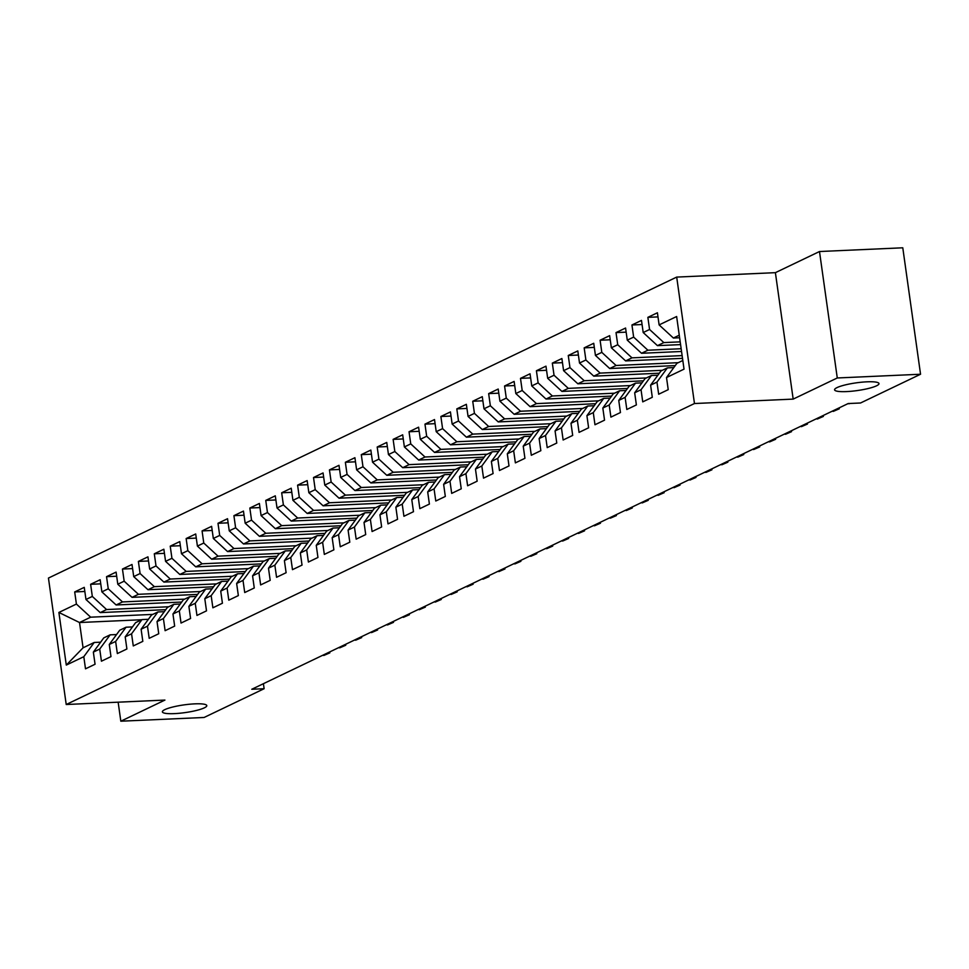 <?xml version="1.0" encoding="UTF-8"?>
<svg xmlns="http://www.w3.org/2000/svg" width="969" height="969" viewBox="0 0 969 969"><rect width="100%" height="100%" fill="white"/><g stroke="black" fill="none" stroke-linecap="round" stroke-linejoin="round"><path stroke-width="1.45" d="M194.781 703.857A22.432 3.9 -8 0 1 206.797 705.614A22.432 3.9 -8 0 1 174.396 713.62A22.432 3.9 -8 0 1 162.38 711.852A22.432 3.9 -8 0 1 194.781 703.857M866.964 381.822A22.432 3.9 -8 0 1 878.992 383.591A22.432 3.9 -8 0 1 846.591 391.585A22.432 3.9 -8 0 1 834.575 389.829A22.432 3.9 -8 0 1 866.964 381.822M676.701 277.086L48.45 578.069L66.219 704.511L694.47 403.528L676.701 277.086L775.394 272.664L793.175 399.107L837.277 377.971L819.495 251.528L775.394 272.664M819.495 251.528L902.781 247.798L920.55 374.24L837.277 377.971M141.68 619.736L79.519 622.522L58.891 612.456L66.292 665.085L83.806 656.691L85.502 668.828L95.059 664.249L93.351 652.113L99.722 649.06L101.43 661.197L110.975 656.619L109.279 644.482L115.638 641.442L117.346 653.566L126.903 648.988L125.195 636.863L131.566 633.811L133.274 645.935L142.818 641.369L141.111 629.232L147.482 626.18L149.19 638.317L158.746 633.738L157.039 621.601L163.41 618.549L165.105 630.686L174.662 626.107L172.954 613.983L179.326 610.93L181.033 623.055L190.59 618.476L188.882 606.352L195.253 603.299L196.949 615.436L206.506 610.858L204.798 598.721L211.169 595.669L212.877 607.805L222.422 603.227L220.726 591.102L227.085 588.05L228.793 600.174L238.35 595.596L236.642 583.471L243.013 580.419L244.721 592.543L254.266 587.977L252.57 575.84L258.929 572.788L260.637 584.925L270.194 580.346L268.486 568.209L274.857 565.157L276.565 577.294L286.109 572.715L284.401 560.591L290.773 557.538L292.481 569.663L302.037 565.097L300.329 552.96L306.701 549.908L308.396 562.044L317.953 557.466L316.245 545.329L322.616 542.277L324.324 554.413L333.881 549.835L332.173 537.71L338.544 534.658L340.24 546.782L349.797 542.204L348.089 530.079L354.46 527.027L356.168 539.164L365.713 534.585L364.017 522.448L370.376 519.396L372.084 531.533L381.641 526.954L379.933 514.818L386.304 511.777L388.012 523.902L397.556 519.323L395.861 507.199L402.22 504.146L403.928 516.271L413.484 511.705L411.777 499.568L418.148 496.516L419.843 508.652L429.4 504.074L427.692 491.937L434.064 488.885L435.771 501.021L445.328 496.443L443.62 484.318L449.991 481.266L451.687 493.391L461.244 488.812L459.536 476.687L465.907 473.635L467.615 485.772L477.16 481.193L475.464 469.057L481.823 466.004L483.531 478.141L493.088 473.562L491.38 461.426L497.751 458.385L499.459 470.51L509.004 465.932L507.308 453.807L513.667 450.755L515.375 462.879L524.932 458.313L523.224 446.176L529.595 443.124L531.303 455.26L540.847 450.682L539.139 438.545L545.511 435.493L547.219 447.63L556.775 443.051L555.067 430.926L561.439 427.874L563.134 439.999L572.691 435.42L570.983 423.296L577.354 420.243L579.062 432.38L588.619 427.801L586.911 415.665L593.282 412.612L594.978 424.749L604.535 420.171L602.827 408.034L609.198 404.994L610.906 417.118L620.451 412.54L618.755 400.415L625.114 397.363L626.822 409.487L636.379 404.921L634.671 392.784L641.042 389.732L642.75 401.869L652.294 397.29L650.599 385.153L656.958 382.101L658.666 394.238L668.222 389.659L666.515 377.535L684.029 369.141L676.628 316.512L659.114 324.906L657.418 312.769L647.861 317.347L649.569 329.484L643.198 332.537L641.49 320.4L631.945 324.978L633.641 337.103L627.27 340.155L625.574 328.031L616.018 332.597L617.725 344.734L611.354 347.786L609.646 335.649L600.102 340.228L601.797 352.365L595.438 355.417L593.731 343.28L584.174 347.859L585.882 359.983L579.51 363.036L577.803 350.911L568.258 355.49L569.966 367.614L563.595 370.667L561.887 358.53L552.33 363.109L554.038 375.245L547.667 378.298L545.971 366.161L536.414 370.739L538.122 382.876L531.751 385.916L530.043 373.792L520.486 378.37L522.194 390.495L515.823 393.547L514.127 381.423L504.57 385.989L506.278 398.126L499.907 401.178L498.199 389.041L488.655 393.62L490.35 405.757L483.991 408.809L482.283 396.672L472.727 401.251L474.435 413.375L468.063 416.428L466.355 404.303L456.811 408.882L458.507 421.006L452.148 424.059L450.44 411.922L440.883 416.5L442.591 428.637L436.22 431.689L434.512 419.553L424.967 424.131L426.675 436.268L420.304 439.308L418.596 427.184L409.039 431.762L410.747 443.887L404.376 446.939L402.68 434.815L393.123 439.381L394.831 451.518L388.46 454.57L386.752 442.433L377.195 447.012L378.903 459.149L372.532 462.201L370.836 450.064L361.28 454.643L362.987 466.767L356.616 469.82L354.908 457.695L345.364 462.274L347.059 474.398L340.7 477.451L338.993 465.314L329.436 469.892L331.144 482.029L324.772 485.081L323.065 472.945L313.52 477.523L315.216 489.66L308.857 492.7L307.149 480.576L297.592 485.154L299.3 497.279L292.929 500.331L291.221 488.206L281.676 492.773L283.384 504.91L277.013 507.962L275.305 495.825L265.748 500.404L267.456 512.54L261.085 515.593L259.389 503.456L249.832 508.035L251.54 520.159L245.169 523.212L243.461 511.087L233.917 515.665L235.612 527.79L229.241 530.842L227.545 518.706L217.989 523.284L219.697 535.421L213.325 538.473L211.617 526.337L202.073 530.915L203.769 543.04L197.41 546.092L195.702 533.967L186.145 538.546L187.853 550.671L181.482 553.723L179.774 541.598L170.229 546.165L171.937 558.301L165.566 561.354L163.858 549.217L154.301 553.796L156.009 565.932L149.638 568.985L147.942 556.848L138.385 561.426L140.093 573.551L133.722 576.603L132.014 564.479L122.457 569.045L124.165 581.182L117.794 584.234L116.098 572.098L106.542 576.676L108.249 588.813L101.878 591.865L100.17 579.728L90.626 584.307L92.321 596.432L85.962 599.484L84.255 587.359L74.698 591.938L84.836 591.478M58.891 612.456L76.406 604.062L74.698 591.938M920.55 374.24L860.533 402.995L848.19 403.54L251.783 689.262L264.125 688.717L263.411 683.69M165.784 609.658L100.219 612.602L106.59 609.549L168.751 606.764M85.962 599.484L100.219 612.602M92.321 596.432L106.59 609.549M66.292 665.085L83.068 647.813L94.211 642.471L100.631 642.181M83.806 656.691L94.211 642.471M181.712 602.04L116.135 604.971L122.506 601.931L184.667 599.133M101.878 591.865L116.135 604.971M108.249 588.813L122.506 601.931M93.351 652.113L103.768 637.893L110.139 634.84L116.546 634.55M99.722 649.06L110.139 634.84M197.628 594.409L132.063 597.352L138.422 594.3L200.583 591.514M117.794 584.234L132.063 597.352M124.165 581.182L138.422 594.3M109.279 644.482L119.696 630.262L126.055 627.209L132.474 626.931M115.638 641.442L126.055 627.209M213.543 586.778L147.978 589.721L154.35 586.669L216.511 583.883M133.722 576.603L147.978 589.721M140.093 573.551L154.35 586.669M125.195 636.863L135.612 622.643L141.983 619.591L148.39 619.3M131.566 633.811L141.983 619.591M229.471 579.147L163.894 582.09L170.265 579.038L232.427 576.252M149.638 568.985L163.894 582.09M156.009 565.932L170.265 579.038M141.111 629.232L151.527 615.012L157.899 611.96L164.318 611.669M147.482 626.18L157.899 611.96M245.387 571.528L179.822 574.472L186.193 571.419L248.355 568.621M165.566 561.354L179.822 574.472M171.937 558.301L186.193 571.419M157.039 621.601L167.455 607.381L173.826 604.329L180.234 604.038M163.41 618.549L173.826 604.329M261.315 563.897L195.738 566.841L202.109 563.788L264.271 561.003M181.482 553.723L195.738 566.841M187.853 550.671L202.109 563.788M172.954 613.983L183.371 599.75L189.742 596.71L196.15 596.419M179.326 610.93L189.742 596.71M277.231 556.267L211.666 559.21L218.037 556.158L280.198 553.372M197.41 546.092L211.666 559.21M203.769 543.04L218.037 556.158M188.882 606.352L199.299 592.132L205.67 589.079L212.078 588.789M195.253 603.299L205.67 589.079M293.159 548.648L227.582 551.579L233.953 548.539L296.114 545.741M213.325 538.473L227.582 551.579M219.697 535.421L233.953 548.539M204.798 598.721L215.215 584.501L221.586 581.448L227.994 581.158M211.169 595.669L221.586 581.448M309.075 541.017L243.51 543.96L249.869 540.908L312.042 538.122M229.241 530.842L243.51 543.96M235.612 527.79L249.869 540.908M220.726 591.102L231.143 576.87L237.502 573.818L243.922 573.539M227.085 588.05L237.502 573.818M325.003 533.386L259.426 536.329L265.797 533.277L327.958 530.491M245.169 523.212L259.426 536.329M251.54 520.159L265.797 533.277M236.642 583.471L247.059 569.251L253.43 566.199L259.837 565.908M243.013 580.419L253.43 566.199M340.918 525.755L275.353 528.699L281.713 525.646L343.874 522.86M261.085 515.593L275.353 528.699M267.456 512.54L281.713 525.646M252.57 575.84L262.987 561.62L269.346 558.568L275.765 558.277M258.929 572.788L269.346 558.568M356.834 518.136L291.269 521.08L297.64 518.027L359.802 515.229M277.013 507.962L291.269 521.08M283.384 504.91L297.64 518.027M268.486 568.209L278.902 553.989L285.274 550.937L291.681 550.658M274.857 565.157L285.274 550.937M372.762 510.506L307.185 513.449L313.556 510.397L375.718 507.611M292.929 500.331L307.185 513.449M299.3 497.279L313.556 510.397M284.401 560.591L294.818 546.359L301.189 543.318L307.609 543.028M290.773 557.538L301.189 543.318M388.678 502.875L323.113 505.818L329.484 502.766L391.646 499.98M308.857 492.7L323.113 505.818M315.216 489.66L329.484 502.766M300.329 552.96L310.746 538.74L317.117 535.687L323.525 535.397M306.701 549.908L317.117 535.687M404.606 495.256L339.029 498.199L345.4 495.147L407.561 492.349M324.772 485.081L339.029 498.199M331.144 482.029L345.4 495.147M316.245 545.329L326.662 531.109L333.033 528.057L339.441 527.766M322.616 542.277L333.033 528.057M420.522 487.625L354.957 490.568L361.328 487.516L423.489 484.73M340.7 477.451L354.957 490.568M347.059 474.398L361.328 487.516M332.173 537.71L342.59 523.478L348.961 520.426L355.369 520.147M338.544 534.658L348.961 520.426M436.45 479.994L370.873 482.937L377.244 479.885L439.405 477.099M356.616 469.82L370.873 482.937M362.987 466.767L377.244 479.885M348.089 530.079L358.506 515.859L364.877 512.807L371.284 512.516M354.46 527.027L364.877 512.807M452.366 472.363L386.801 475.307L393.16 472.266L455.333 469.468M372.532 462.201L386.801 475.307M378.903 459.149L393.16 472.266M364.017 522.448L374.434 508.228L380.793 505.176L387.212 504.885M370.376 519.396L380.793 505.176M468.281 464.745L402.716 467.688L409.088 464.635L471.249 461.85M388.46 454.57L402.716 467.688M394.831 451.518L409.088 464.635M379.933 514.818L390.35 500.598L396.721 497.545L403.128 497.267M386.304 511.777L396.721 497.545M484.209 457.114L418.644 460.057L425.003 457.005L487.165 454.219M404.376 446.939L418.644 460.057M410.747 443.887L425.003 457.005M395.861 507.199L406.277 492.967L412.637 489.926L419.056 489.636M402.22 504.146L412.637 489.926M500.125 449.483L434.56 452.426L440.931 449.374L503.093 446.588M420.304 439.308L434.56 452.426M426.675 436.268L440.931 449.374M411.777 499.568L422.193 485.348L428.564 482.296L434.972 482.005M418.148 496.516L428.564 482.296M516.053 441.864L450.476 444.807L456.847 441.755L519.009 438.957M436.22 431.689L450.476 444.807M442.591 428.637L456.847 441.755M427.692 491.937L438.109 477.717L444.48 474.665L450.9 474.374M434.064 488.885L444.48 474.665M531.969 434.233L466.404 437.176L472.775 434.124L534.936 431.338M452.148 424.059L466.404 437.176M458.507 421.006L472.775 434.124M443.62 484.318L454.037 470.086L460.408 467.034L466.816 466.755M449.991 481.266L460.408 467.034M547.897 426.602L482.32 429.546L488.691 426.493L550.852 423.707M468.063 416.428L482.32 429.546M474.435 413.375L488.691 426.493M459.536 476.687L469.953 462.467L476.324 459.415L482.732 459.124M465.907 473.635L476.324 459.415M563.813 418.983L498.248 421.915L504.607 418.874L566.78 416.076M483.991 408.809L498.248 421.915M490.35 405.757L504.607 418.874M475.464 469.057L485.881 454.836L492.24 451.784L498.66 451.493M481.823 466.004L492.24 451.784M579.741 411.353L514.164 414.296L520.535 411.244L582.696 408.458M499.907 401.178L514.164 414.296M506.278 398.126L520.535 411.244M491.38 461.426L501.797 447.206L508.168 444.153L514.575 443.875M497.751 458.385L508.168 444.153M595.656 403.722L530.091 406.665L536.451 403.613L598.612 400.827M515.823 393.547L530.091 406.665M522.194 390.495L536.451 403.613M507.308 453.807L517.725 439.575L524.084 436.534L530.503 436.244M513.667 450.755L524.084 436.534M611.572 396.091L546.007 399.034L552.378 395.982L614.54 393.196M531.751 385.916L546.007 399.034M538.122 382.876L552.378 395.982M523.224 446.176L533.64 431.956L540.012 428.904L546.419 428.613M529.595 443.124L540.012 428.904M627.5 388.472L561.923 391.415L568.294 388.363L630.456 385.565M547.667 378.298L561.923 391.415M554.038 375.245L568.294 388.363M539.139 438.545L549.556 424.325L555.927 421.273L562.347 420.982M545.511 435.493L555.927 421.273M643.416 380.841L577.851 383.785L584.222 380.732L646.384 377.946M563.595 370.667L577.851 383.785M569.966 367.614L584.222 380.732M555.067 430.926L565.484 416.694L571.855 413.642L578.263 413.363M561.439 427.874L571.855 413.642M659.344 373.21L593.767 376.154L600.138 373.101L662.299 370.315M579.51 363.036L593.767 376.154M585.882 359.983L600.138 373.101M570.983 423.296L581.4 409.075L587.771 406.023L594.179 405.732M577.354 420.243L587.771 406.023M675.26 365.592L609.695 368.523L616.066 365.483L678.227 362.685M595.438 355.417L609.695 368.523M601.797 352.365L616.066 365.483M586.911 415.665L597.328 401.445L603.699 398.392L610.107 398.102M593.282 412.612L603.699 398.392M682.515 358.348L625.611 360.904L631.982 357.852L682.128 355.599M611.354 347.786L625.611 360.904M617.725 344.734L631.982 357.852M602.827 408.034L613.244 393.814L619.615 390.761L626.022 390.483M609.198 404.994L619.615 390.761M681.546 351.481L641.539 353.273L647.898 350.221L681.159 348.731M627.27 340.155L641.539 353.273M633.641 337.103L647.898 350.221M618.755 400.415L629.172 386.195L635.531 383.143L641.95 382.852M625.114 397.363L635.531 383.143M680.577 344.613L657.454 345.642L663.826 342.59L680.19 341.863M643.198 332.537L657.454 345.642M649.569 329.484L663.826 342.59M634.671 392.784L645.088 378.564L651.459 375.512L657.866 375.221M641.042 389.732L651.459 375.512M679.62 337.745L673.382 338.024L679.257 335.201M659.114 324.906L673.382 338.024M650.599 385.153L661.015 370.933L667.375 367.881L673.794 367.59M656.958 382.101L667.375 367.881M118.145 702.174L120.822 721.202L204.096 717.472L264.125 688.717M793.175 399.107L694.47 403.528M120.822 721.202L164.924 700.078L66.219 704.511M152.823 614.394L90.662 617.18L79.519 622.522L83.068 647.813M666.515 377.535L676.931 363.302L682.818 360.492M76.406 604.062L90.662 617.18M647.861 317.347L657.987 316.899M631.945 324.978L642.072 324.518M616.018 332.597L626.156 332.149M600.102 340.228L610.228 339.78M584.174 347.859L594.312 347.399M568.258 355.49L578.384 355.029M552.33 363.109L562.468 362.66M536.414 370.739L546.54 370.279M520.486 378.37L530.624 377.91M504.57 385.989L514.696 385.541M488.655 393.62L498.781 393.172M472.727 401.251L482.865 400.791M456.811 408.882L466.937 408.421M440.883 416.5L451.021 416.052M424.967 424.131L435.093 423.671M409.039 431.762L419.177 431.302M393.123 439.381L403.249 438.933M377.195 447.012L387.334 446.564M361.28 454.643L371.418 454.182M345.364 462.274L355.49 461.813M329.436 469.892L339.574 469.444M313.52 477.523L323.646 477.063M297.592 485.154L307.73 484.694M281.676 492.773L291.802 492.325M265.748 500.404L275.886 499.956M249.832 508.035L259.958 507.574M233.917 515.665L244.043 515.205M217.989 523.284L228.127 522.836M202.073 530.915L212.199 530.455M186.145 538.546L196.283 538.086M170.229 546.165L180.355 545.717M154.301 553.796L164.439 553.347M138.385 561.426L148.511 560.966M122.457 569.045L132.596 568.597M106.542 576.676L116.668 576.228M90.626 584.307L100.752 583.847M849.801 403.467L847.56 403.843M849.171 403.77L849.91 403.467M839.166 407.864L839.299 408.785L831.644 411.474M836.029 409.378L836.114 410.032L834.503 410.105M839.299 408.785L833.255 411.401M823.25 415.495L823.371 416.416L815.716 419.105M820.101 416.997L820.198 417.651L818.587 417.724M823.371 416.416L817.327 419.032M807.322 423.126L807.456 424.047L799.8 426.723M804.185 424.628L804.27 425.282L802.671 425.355M807.456 424.047L801.411 426.651M791.407 430.745L791.54 431.665L783.885 434.354M788.257 432.259L788.354 432.913L786.743 432.986M791.54 431.665L785.484 434.282M775.479 438.376L775.612 439.296L767.957 441.985M772.341 439.878L772.426 440.532L770.827 440.604M775.612 439.296L769.568 441.912M759.563 446.006L759.696 446.927L752.041 449.604M756.414 447.508L756.51 448.162L754.899 448.235M759.696 446.927L753.64 449.543M743.647 453.637L743.768 454.546L736.113 457.235M740.498 455.139L740.595 455.793L738.984 455.866M743.768 454.546L737.724 457.162M727.719 461.256L727.852 462.177L720.197 464.866M724.582 462.77L724.667 463.424L723.056 463.497M727.852 462.177L721.808 464.793M711.803 468.887L711.924 469.808L704.269 472.497M708.654 470.389L708.751 471.043L707.14 471.116M711.924 469.808L705.88 472.424M695.875 476.518L696.008 477.426L688.353 480.115M692.738 478.02L692.823 478.674L691.212 478.747M696.008 477.426L689.964 480.043M679.959 484.137L680.081 485.057L672.425 487.746M676.81 485.651L676.907 486.305L675.296 486.377M680.081 485.057L674.036 487.673M664.031 491.767L664.165 492.688L656.51 495.377M660.894 493.269L660.979 493.924L659.38 493.996M664.165 492.688L658.121 495.304M648.116 499.398L648.249 500.319L640.594 502.996M644.966 500.9L645.063 501.554L643.452 501.627M648.249 500.319L642.193 502.923M632.188 507.017L632.321 507.938L624.666 510.627M629.051 508.531L629.147 509.185L627.537 509.258M632.321 507.938L626.277 510.554M616.272 514.648L616.405 515.569L608.75 518.258M613.123 516.162L613.22 516.816L611.609 516.889M616.405 515.569L610.349 518.185M600.356 522.279L600.477 523.199L592.822 525.888M597.207 523.781L597.304 524.435L595.693 524.508M600.477 523.199L594.433 525.816M584.428 529.91L584.561 530.818L576.906 533.507M581.291 531.412L581.376 532.066L579.765 532.138M584.561 530.818L578.517 533.434M568.512 537.529L568.633 538.449L560.978 541.138M565.363 539.043L565.46 539.697L563.849 539.769M568.633 538.449L562.589 541.065M552.584 545.159L552.718 546.08L545.062 548.769M549.447 546.661L549.532 547.315L547.933 547.388M552.718 546.08L546.673 548.696M536.669 552.79L536.79 553.711L529.135 556.388M533.519 554.292L533.616 554.946L532.005 555.019M536.79 553.711L530.746 556.315M520.741 560.409L520.874 561.33L513.219 564.019M517.603 561.923L517.688 562.577L516.089 562.65M520.874 561.33L514.83 563.946M504.825 568.04L504.958 568.96L497.303 571.649M501.676 569.542L501.772 570.208L500.161 570.269M504.958 568.96L498.902 571.577M488.897 575.671L489.03 576.591L481.375 579.28M485.76 577.173L485.857 577.827L484.246 577.899M489.03 576.591L482.986 579.208M472.981 583.302L473.114 584.21L465.459 586.899M469.844 584.804L469.929 585.458L468.318 585.53M473.114 584.21L467.07 586.826M457.065 590.92L457.186 591.841L449.531 594.53M453.916 592.434L454.013 593.089L452.402 593.161M457.186 591.841L451.142 594.457M441.137 598.551L441.27 599.472L433.615 602.161M438 600.053L438.085 600.707L436.474 600.78M441.27 599.472L435.226 602.088M425.221 606.182L425.343 607.103L417.687 609.78M422.072 607.684L422.169 608.338L420.558 608.411M425.343 607.103L419.298 609.707M409.293 613.801L409.427 614.721L401.772 617.41M406.156 615.315L406.241 615.969L404.642 616.042M409.427 614.721L403.383 617.338M393.378 621.432L393.511 622.352L385.856 625.041M390.228 622.934L390.325 623.588L388.714 623.661M393.511 622.352L387.455 624.969M377.45 629.063L377.583 629.983L369.928 632.66M374.313 630.565L374.397 631.219L372.799 631.291M377.583 629.983L371.539 632.6M361.534 636.694L361.667 637.602L354.012 640.291M358.385 638.196L358.482 638.85L356.871 638.922M361.667 637.602L355.611 640.218M345.618 644.312L345.739 645.233L338.084 647.922M342.469 645.826L342.566 646.48L340.955 646.553M345.739 645.233L339.695 647.849M329.69 651.943L329.823 652.864L322.168 655.553M326.553 653.445L326.638 654.099L325.027 654.172M329.823 652.864L323.779 655.48"/></g></svg>
